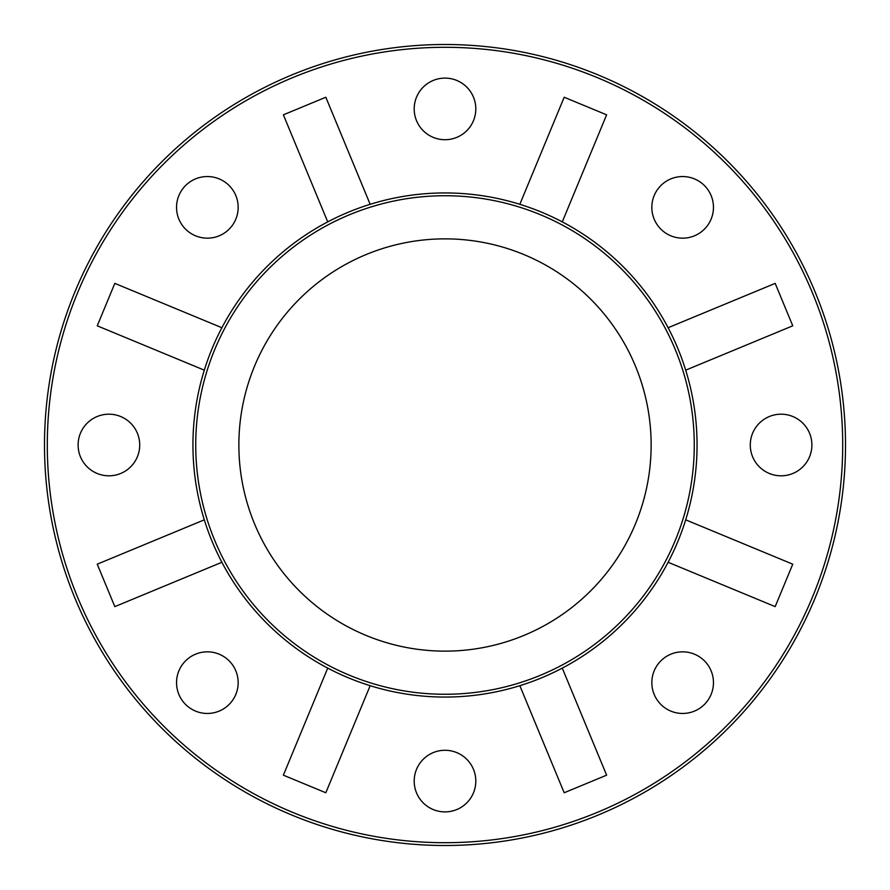 <?xml version="1.0" encoding="UTF-8"?>
<svg xmlns="http://www.w3.org/2000/svg" width="890" height="890" viewBox="0 0 890 890"><rect width="100%" height="100%" fill="white"/><g stroke="black" fill="none" stroke-linecap="round" stroke-linejoin="round"><path stroke-width="1.33" d="M44.5 445A400.5 400.5 0 0 1 445 44.5A400.5 400.5 0 0 1 845.5 445A400.5 400.5 0 0 1 445 845.5A400.5 400.5 0 0 1 44.5 445M47.304 445A397.697 397.697 0 0 1 445 47.304A397.697 397.697 0 0 1 842.697 445A397.697 397.697 0 0 1 445 842.697A397.697 397.697 0 0 1 47.304 445M238.865 445A206.135 206.135 0 0 0 445 651.135A206.135 206.135 0 0 0 651.135 445A206.135 206.135 0 0 0 445 238.865A206.135 206.135 0 0 0 238.865 445M697.059 445A252.059 252.059 0 0 0 445 192.941A252.059 252.059 0 0 0 192.941 445A252.059 252.059 0 0 0 445 697.059A252.059 252.059 0 0 0 697.059 445M694.267 445A249.267 249.267 0 0 0 445 195.733A249.267 249.267 0 0 0 195.733 445A249.267 249.267 0 0 0 445 694.267A249.267 249.267 0 0 0 694.267 445M414.195 108.914A30.805 30.805 0 0 1 445 78.109A30.805 30.805 0 0 1 475.805 108.914A30.805 30.805 0 0 1 445 139.719A30.805 30.805 0 0 1 414.195 108.914M78.109 445A30.805 30.805 0 0 1 108.914 414.195A30.805 30.805 0 0 1 139.719 445A30.805 30.805 0 0 1 108.914 475.805A30.805 30.805 0 0 1 78.109 445M414.195 781.086A30.805 30.805 0 0 1 445 750.281A30.805 30.805 0 0 1 475.805 781.086A30.805 30.805 0 0 1 445 811.891A30.805 30.805 0 0 1 414.195 781.086M750.281 445A30.805 30.805 0 0 1 781.086 414.195A30.805 30.805 0 0 1 811.891 445A30.805 30.805 0 0 1 781.086 475.805A30.805 30.805 0 0 1 750.281 445M176.543 207.348A30.805 30.805 0 0 1 207.348 176.543A30.805 30.805 0 0 1 238.164 207.348A30.805 30.805 0 0 1 207.348 238.164A30.805 30.805 0 0 1 176.543 207.348M651.836 207.348A30.805 30.805 0 0 1 682.652 176.543A30.805 30.805 0 0 1 713.457 207.348A30.805 30.805 0 0 1 682.652 238.164A30.805 30.805 0 0 1 651.836 207.348M176.543 682.652A30.805 30.805 0 0 1 207.348 651.836A30.805 30.805 0 0 1 238.164 682.652A30.805 30.805 0 0 1 207.348 713.457A30.805 30.805 0 0 1 176.543 682.652M651.836 682.652A30.805 30.805 0 0 1 682.652 651.836A30.805 30.805 0 0 1 713.457 682.652A30.805 30.805 0 0 1 682.652 713.457A30.805 30.805 0 0 1 651.836 682.652M370.162 685.701L325.818 792.756L283.376 775.179L327.72 668.123M562.28 221.877L606.624 114.821L564.182 97.244L519.838 204.299M204.299 370.162L97.244 325.818L114.821 283.376L221.877 327.72M668.123 562.28L775.179 606.624L792.756 564.182L685.701 519.838M221.877 562.28L114.821 606.624L97.244 564.182L204.299 519.838M685.701 370.162L792.756 325.818L775.179 283.376L668.123 327.72M327.72 221.877L283.376 114.821L325.818 97.244L370.162 204.299M519.838 685.701L564.182 792.756L606.624 775.179L562.28 668.123"/></g></svg>
